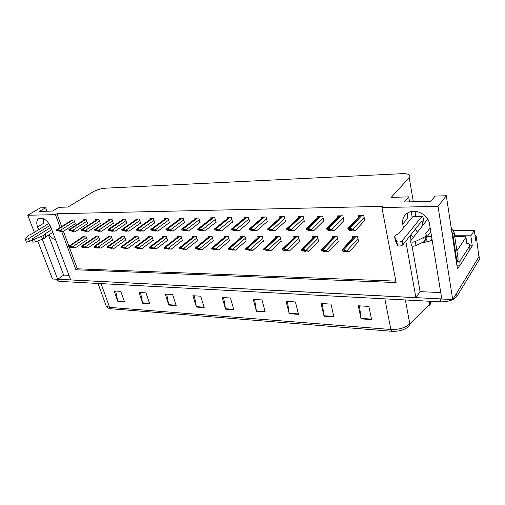 <?xml version="1.0" encoding="UTF-8"?>
<svg xmlns="http://www.w3.org/2000/svg" width="505" height="505" viewBox="0 0 505 505"><rect width="100%" height="100%" fill="white"/><g stroke="black" fill="none" stroke-linecap="round" stroke-linejoin="round"><path stroke-width="0.76" d="M55.556 239.723C53.139 239.111 50.936 237.483 48.947 234.831M431.567 236.555L427.015 236.82M417.465 232.205L415.192 229.283M410.944 234.648L413.248 237.602M422.729 242.28L424.37 242.387L430.525 240.891L432.097 239.825M475.016 235.412L476.202 236.239L478.929 256.742L478.614 253.617L478.929 256.742L452.714 299.579L441.806 299.017L429.49 223.885C428.366 214.846 415.861 208.3 408.261 212.637C403.88 215.162 402.037 218.981 402.744 224.1L403.438 227.982M407.655 212.971L407.181 218.753L402.744 224.1M469.757 245.828L472.276 245.853L470.408 248.769M459.941 265.1L457.454 268.982L446.319 195.738L435.152 196.073L430.929 201.306L404.227 201.994L408.697 196.862L391.217 197.386L409.214 177.621C410.155 176.548 410.174 175.639 409.258 174.888C407.933 173.941 405.54 173.537 402.087 173.676L104.882 188.214C100.691 188.605 96.67 189.867 92.806 191.995L67.973 207.044L58.769 207.321L52.488 211.077L39.352 211.418L45.652 207.713L40.394 207.871L27.756 215.25L34.365 232.319M454.614 235.772L470.849 235.797L472.276 245.853M470.849 235.797L474.334 230.501L453.566 230.558M476.499 239.256L475.723 240.468L474.334 230.501M61.572 231.214L75.927 269.79L396.103 282.554L381.938 207.568L438.024 206.356L446.319 195.738M438.024 206.356L452.714 299.579M37.749 241.049L52.463 279L57.69 279.271L42.287 239.225M405.793 241.15L415.912 297.685L70.732 279.94L50.715 226.871C47.609 220.483 43.802 217.642 39.283 218.337C36.669 219.719 36.101 222.598 37.578 226.979L38.626 229.706M27.756 215.25L55.417 214.65L60.183 227.477M68.996 275.339L63.668 275.092L57.69 279.271M412.055 246.061L420.072 291.625L440.751 292.578M420.072 291.625L415.912 297.685M46.971 211.223L45.652 207.713M412.225 217.276L411.24 211.589M409.555 201.855L408.697 196.862M381.938 207.568L383.055 206.349L56.913 213.748L55.417 214.65M69.229 246.939L77.334 268.799L395.832 281.121M77.334 268.799L75.927 269.79M56.913 213.748L61.66 226.549M63.422 231.29L68.92 246.105M199.683 222.579L200.087 222.572L198.755 218.008L194.779 218.072L195.05 218.993M184.148 222.749L184.552 222.743L183.201 218.248L179.344 218.305L179.61 219.195M169.08 222.913L169.484 222.907L168.108 218.482L164.371 218.539L164.636 219.385M154.454 223.071L154.852 223.065L153.47 218.709L149.834 218.76L150.092 219.574M126.452 223.374L126.843 223.374L125.436 219.138L122.002 219.189L122.254 219.94M140.251 223.223L140.649 223.223L139.247 218.924L135.719 218.981L135.978 219.763M87.314 223.803L87.712 223.797L86.267 219.738L83.11 219.789L83.357 220.464M99.996 223.664L100.394 223.658L98.961 219.542L95.716 219.593L95.963 220.294M113.038 223.526L113.436 223.519L112.009 219.347L108.676 219.397L108.922 220.123M215.704 222.402L216.108 222.396L214.795 217.762L210.692 217.825L210.97 218.791M232.231 222.219L232.635 222.219L231.34 217.51L227.111 217.573L227.389 218.589M249.287 222.036L249.691 222.03L248.428 217.245L244.06 217.314L244.344 218.375M266.905 221.84L267.309 221.84L266.072 216.973L261.558 217.043L261.849 218.16M285.104 221.644L285.514 221.638L284.302 216.695L279.637 216.765L279.928 217.945M303.928 221.436L304.332 221.436L303.158 216.405L298.335 216.475L298.625 217.724M323.389 221.228L323.8 221.222L322.657 216.102L317.664 216.178L317.967 217.497M343.539 221.007L343.949 221.001L342.844 215.793L337.675 215.875L337.978 217.27M364.408 220.78L364.812 220.773L363.751 215.471L358.398 215.553L358.702 217.043M74.98 223.936L75.365 223.936L73.913 219.927L70.845 219.978L71.085 220.628M125.41 240.298L125.783 240.304L124.388 236.176L121.023 236.17L121.282 236.933M112.23 240.21L112.602 240.21L111.201 236.144L107.925 236.138L108.177 236.87M99.409 240.121L99.782 240.121L98.368 236.113L95.18 236.106L95.432 236.813M138.963 240.393L139.336 240.393L137.96 236.207L134.494 236.201L134.753 236.996M152.908 240.487L153.28 240.487L151.917 236.245L148.35 236.239L148.615 237.06M167.256 240.582L167.635 240.588L166.284 236.283L162.616 236.271L162.888 237.129M182.04 240.683L182.419 240.689L181.087 236.321L177.305 236.308L177.577 237.198M197.266 240.79L197.644 240.79L196.331 236.359L192.43 236.346L192.714 237.281M212.959 240.898L213.337 240.898L212.043 236.397L208.028 236.384L208.306 237.356M229.137 241.005L229.523 241.011L228.247 236.435L224.106 236.428L224.39 237.445M245.828 241.119L246.213 241.125L244.963 236.479L240.689 236.466L240.98 237.533M263.061 241.239L263.446 241.245L262.221 236.523L257.802 236.51L258.099 237.628M280.849 241.358L281.234 241.365L280.035 236.567L275.477 236.555L275.774 237.735M299.231 241.485L299.616 241.491L298.449 236.611L293.74 236.599L294.043 237.842M318.232 241.617L318.617 241.617L317.487 236.662L312.614 236.649L312.917 237.962M337.883 241.75L338.274 241.75L337.176 236.712L332.138 236.7L332.441 238.089M358.228 241.889L358.613 241.895L357.559 236.763L352.338 236.75L352.648 238.221M86.936 240.033L87.308 240.039L85.882 236.081L82.782 236.075L83.028 236.757M410.212 235.576L411.057 240.399M48.474 235.128L63.668 275.092M37.578 226.979L43.821 223.178L43.051 218.514M441.793 298.966L57.74 279.233M479.087 256.458L479.308 259.507L478.929 256.742L456.545 293.317L457 296.233C453.919 299.983 448.49 301.857 440.713 301.851L59.249 281.367L57.065 280.66L56.762 279.877M111.1 308.826L109.61 307.381L390.883 329.475C398.805 329.752 405.111 327.89 409.801 323.901L408.936 326.28C404.726 329.879 399.07 331.545 391.956 331.286L110.279 308.719M430.367 303.448L429.66 305.525M479.308 259.507L457 296.233M168.809 305.083L165.223 294.043L172.622 294.497L176.188 305.613L168.809 305.083L168.708 304.685L176.062 305.209M142.656 303.215L139.001 292.452L146.014 292.881L149.657 303.713L142.656 303.215L142.555 302.823L149.524 303.316M117.842 301.434L114.124 290.943L120.783 291.347L124.482 301.914L117.842 301.434L117.741 301.056L124.35 301.529M256.483 311.364L253.194 299.389L261.969 299.919L265.22 311.989L256.483 311.364L256.389 310.928L265.106 311.547M289.239 313.706L286.089 301.384L295.412 301.952L298.518 314.369L289.239 313.706L289.15 313.258L298.404 313.921M324.04 316.199L321.047 303.505L330.971 304.111L333.906 316.906L324.04 316.199L323.951 315.739L333.799 316.439M361.075 318.851L358.279 305.771L368.858 306.409L371.592 319.602L361.075 318.851L360.999 318.377L371.497 319.122M196.413 307.059L192.91 295.728L200.731 296.201L204.209 307.621L196.413 307.059L196.319 306.649L204.083 307.204M225.59 309.148L222.187 297.502L230.463 298.007L233.84 309.742L225.59 309.148L225.495 308.725L233.714 309.312M223.627 297.59L225.495 308.725M194.381 295.816L196.319 306.649M359.491 305.841L360.999 318.377M322.335 303.587L323.951 315.739M287.433 301.466L289.15 313.258M254.589 299.471L256.389 310.928M115.677 291.038L117.741 301.056M140.529 292.546L142.555 302.823M166.726 294.137L168.708 304.685M70.807 247.16L75.485 247.721L69.772 246.131L68.686 246.244L68.901 246.831L72.594 247.677L73.484 247.69L71.009 247.027M87.232 239.837L75.485 247.721M72.606 247.147L68.901 246.831M70.511 246.85L70.296 246.27M58.605 230.772L63.314 231.359L57.526 229.674L56.446 229.813L56.667 230.4L60.455 231.366L61.332 231.366L58.858 230.615M75.296 223.734L63.314 231.359M60.373 230.716L56.667 230.4M58.258 230.4L58.037 229.807M83.293 247.349L88.015 247.911L82.29 246.301L81.172 246.421L81.387 247.008L85.042 247.867L85.951 247.879L83.495 247.21M99.706 239.919L88.015 247.911M85.143 247.336L81.387 247.008M83.041 247.033L82.826 246.446M96.127 247.538L100.893 248.113L95.161 246.478L94.012 246.598L94.22 247.198L97.837 248.069L98.772 248.081L96.335 247.393M112.527 240.001L100.893 248.113M98.039 247.526L94.22 247.198M95.925 247.223L95.71 246.623M109.326 247.734L114.136 248.315L108.405 246.661L107.218 246.781L107.426 247.387L110.999 248.271L111.959 248.283L109.541 247.583M125.707 240.083L114.136 248.315M111.302 247.721L107.426 247.387M109.175 247.412L108.966 246.806M70.946 230.728L75.7 231.328L69.898 229.617L68.794 229.756L69.015 230.356L72.764 231.334L73.667 231.334L71.205 230.564M87.636 223.595L75.7 231.328M72.777 230.678L69.015 230.356M70.65 230.349L70.429 229.75M83.641 230.684L88.438 231.29L82.624 229.554L81.488 229.699L81.703 230.305L85.421 231.296L86.349 231.296L83.899 230.514M100.318 223.456L88.438 231.29M85.528 230.633L81.703 230.305M83.388 230.299L83.167 229.693M96.695 230.64L101.543 231.258L95.723 229.497L94.549 229.642L94.763 230.255L98.431 231.265L99.39 231.258L96.96 230.463M113.36 223.305L101.543 231.258M98.645 230.583L94.763 230.255M96.493 230.248L96.278 229.636M110.134 230.596L115.026 231.221L109.194 229.434L107.988 229.579L108.203 230.204L111.826 231.227L112.804 231.227L110.406 230.413M126.774 223.153L115.026 231.221M113.126 231.006L112.804 231.227M112.148 230.539L108.203 230.204M109.983 230.198L109.768 229.573M427.703 219.113L410.679 240.891L410.729 241.743C411.884 242.362 413.412 242.299 415.318 241.554L425.317 236.63L425.993 240.645L424.37 241.472L416.019 245.582L415.318 241.554M470.401 248.712L460.27 265.119L456.886 265.22M466.772 242.855L469.347 244.029L469.562 246.188L459.714 261.432L460.27 265.119M456.324 261.539L459.714 261.432M456.274 261.199L456.899 261.192L458.161 259.261L454.115 232.452L451.11 227.263M456.899 261.192L452.821 234.301L451.735 231.366M424.213 223.576L423.43 218.886C423.133 217.295 422.653 216.481 421.991 216.443L402.163 240.841C400.415 242.084 398.634 242.362 396.816 241.668L394.632 236.561L396.324 234.863L398.704 233.758L412.497 216.948L421.385 216.828M422.818 225.363L422.028 220.653L402.883 244.824L402.163 240.841M413.185 216.563L412.497 216.948M394.632 236.561L395.358 240.481L397.549 245.638C399.367 246.345 401.147 246.074 402.883 244.824M395.649 241.295L394.923 237.369M425.317 236.63L426.321 234.894L425.652 233.752L430.14 227.862M430.784 231.814L426.712 237.23M411.304 245.02L411.436 245.765C412.591 246.389 414.119 246.326 416.019 245.582M426.409 235.431L426.99 238.897L425.993 240.645M423.689 237.451L424.37 241.472M50.904 227.37L32.591 238.72L32.042 239.49L34.359 239.174L42.849 235.766L43.916 238.556L35.445 241.971L34.359 239.174M48.884 223.425L31.998 233.764L27.927 235.728L25.307 239.452L28.476 238.695L50.064 225.394M32.181 239.85L29.568 241.472L28.476 238.695M26.342 242.078L29.568 241.472M45.153 233.764L46.214 236.548L45.69 237.344L44.623 234.554L45.153 233.764L51.756 229.642M52.798 232.407L46.214 236.548M33.071 242.135L35.445 241.971M45.69 237.344L43.916 238.556M44.623 234.554L42.849 235.766M41.448 236.334L42.521 239.13M454.715 236.428L465.894 236.807L465.945 237.331L456.899 250.909M125.789 248.302L122.917 247.936L127.771 248.529L122.033 246.844L120.897 246.92M124.956 247.923L121.017 247.589L125.53 248.492M139.266 240.172L127.771 248.529M121.017 247.589L120.809 246.97M122.816 247.614L122.608 246.995M139.765 248.511L136.388 247.942L141.798 248.744L136.653 247.191L134.797 247.166L149.739 236.239M139.008 248.138L135.005 247.791L139.494 248.706M153.211 240.26L141.798 248.744M135.005 247.791L134.797 247.166M136.861 247.816L136.653 247.191M154.151 248.719L151.304 248.359L156.253 248.965L150.509 247.235L149.341 247.292M153.482 248.353L149.417 247.999L153.873 248.933M167.565 240.355L156.253 248.965M149.417 247.999L149.209 247.368M151.323 248.031L151.121 247.393M123.965 230.545L128.901 231.183L123.075 229.365L121.825 229.523L122.04 230.154L125.612 231.189L126.622 231.189L124.243 230.356M140.573 222.995L128.901 231.183M126.951 230.955L126.622 231.189M126.048 230.488L122.04 230.154M123.87 230.147L123.656 229.51M138.212 230.501L143.199 231.139L137.366 229.302L136.079 229.453L136.287 230.097L139.803 231.151L140.845 231.145L138.49 230.299M154.782 222.838L143.199 231.139M141.185 230.905L140.845 231.145M140.365 230.438L136.287 230.097M138.181 230.091L137.966 229.447M155.856 230.854L152.403 230.204L157.926 231.101L155.016 230.065L152.093 229.232L150.831 229.346M155.117 230.387L150.976 230.04L155.502 231.107M169.409 222.667L157.926 231.101M150.976 230.04L150.768 229.39M152.92 230.034L152.712 229.377M168.979 248.933L166.145 248.58L171.138 249.199L165.4 247.444L164.194 247.494M168.399 248.574L164.258 248.214L168.689 249.161M182.343 240.449L171.138 249.199M164.258 248.214L164.056 247.57M166.233 248.245L166.025 247.601M184.256 249.161L181.44 248.807L186.484 249.432L180.752 247.652L179.509 247.702M183.776 248.801L179.565 248.441L183.959 249.394M197.575 240.544L186.484 249.432M179.565 248.441L179.363 247.785M181.598 248.466L181.396 247.816M200.012 249.388L196.786 248.832L202.309 249.678L199.538 248.706L195.296 247.917M199.633 249.034L195.353 248.668L199.702 249.64M213.268 240.645L202.309 249.678M195.353 248.668L195.151 248.005M197.449 248.7L197.247 248.037M216.26 249.621L213.091 249.072L218.633 249.931L215.9 248.946L211.589 248.144M215.995 249.281L211.639 248.908L215.944 249.887M229.447 240.746L218.633 249.931M211.639 248.908L211.443 248.233M213.804 248.94L213.609 248.264M233.039 249.861L232.71 250.145L229.92 249.318L235.488 250.19L232.799 249.192L228.399 248.378M232.893 249.527L228.456 249.148L232.71 250.145M246.143 240.847L235.488 250.19M228.456 249.148L228.26 248.466M230.69 249.186L230.495 248.498M170.974 230.798L170.614 231.069L167.559 230.147L173.108 231.063L170.229 230.009L167.281 229.163L166.006 229.264M170.33 230.337L166.113 229.983L170.614 231.069M184.483 222.497L173.108 231.063M166.113 229.983L165.905 229.32M168.127 229.977L167.919 229.314M186.566 230.741L186.193 231.025L183.189 230.091L188.769 231.019L185.922 229.952L182.949 229.087L181.648 229.188M186.023 230.28L181.731 229.92L186.193 231.025M200.012 222.32L188.769 231.019M181.731 229.92L181.529 229.251M183.807 229.914L183.599 229.238M202.65 230.678L202.265 230.981L199.74 230.286L204.923 230.974L199.791 229.169L197.644 229.175L212.233 217.8M202.215 230.223L197.846 229.863L202.265 230.981M216.033 222.137L204.923 230.974M197.846 229.863L197.644 229.175M199.986 229.851L199.791 229.169M219.252 230.608L218.854 230.936L216.367 230.23L221.6 230.93L216.5 229.093L214.29 229.106L228.677 217.548M218.93 230.166L214.486 229.8L218.854 230.936M232.559 221.948L221.6 230.93M214.486 229.8L214.29 229.106M216.695 229.788L216.5 229.093M236.403 230.545L235.993 230.886L233.544 230.173L238.827 230.88L233.764 229.018L231.479 229.024L245.651 217.289M236.201 230.11L231.675 229.731L234.737 230.892L235.993 230.886M249.621 221.752L238.827 230.88M231.675 229.731L231.479 229.024M233.96 229.725L233.764 229.018M250.36 250.108L250.025 250.417L247.298 249.577L252.891 250.461L250.246 249.445L247.223 248.567L245.765 248.624M250.341 249.786L245.821 249.401L250.025 250.417M263.37 240.954L252.891 250.461M245.821 249.401L245.632 248.706M248.132 249.438L247.942 248.738M268.262 250.366L267.915 250.688L265.264 249.842L270.876 250.739L268.288 249.71L265.232 248.814L263.698 248.883M268.376 250.057L263.774 249.666L267.915 250.688M281.159 241.068L270.876 250.739M263.774 249.666L263.591 248.959M266.16 249.697L265.977 248.99M286.771 250.625L286.404 250.979L283.835 250.114L289.472 251.023L286.935 249.981L283.861 249.072L282.245 249.148M287.023 250.335L282.333 249.937L286.404 250.979M299.541 241.182L289.472 251.023M282.333 249.937L282.156 249.218M284.801 249.969L284.624 249.249M305.91 250.89L305.538 251.269L303.05 250.398L308.707 251.32L306.232 250.259L303.133 249.337L301.428 249.438M306.32 250.619L301.542 250.215L304.13 251.25L305.538 251.269M318.548 241.295L308.707 251.32M301.542 250.215L301.365 249.483M304.092 250.253L303.922 249.52M325.719 251.168L325.334 251.578L323.244 250.676L328.616 251.629L323.894 249.798L321.275 249.735M326.293 250.916L321.42 250.505L323.882 251.553L325.334 251.578M338.198 241.415L328.616 251.629M321.42 250.505L321.249 249.76M324.065 250.543L323.894 249.798M343.735 251.225L349.233 251.945L343.747 249.899L341.847 250.044L341.986 250.777L344.328 251.869L345.83 251.894L343.735 251.225L343.955 250.979M358.537 241.541L349.233 251.945M346.234 251.446L345.83 251.894M346.985 251.225L342.011 250.802L341.847 250.044L353.992 236.75M344.751 250.84L344.593 250.082M342.011 250.802L342.062 251.149M254.122 230.469L253.699 230.842L251.294 230.116L256.635 230.829L251.61 228.935L249.249 228.948L263.174 217.017M254.053 230.046L249.445 229.661L252.399 230.842L253.699 230.842M267.24 221.55L256.635 230.829M249.445 229.661L249.249 228.948M251.806 229.655L251.61 228.935M272.447 230.394L272.006 230.791L269.342 229.781L275.036 230.779L272.416 229.623L269.31 228.689L267.726 228.816M272.511 229.983L267.814 229.592L270.661 230.791L272.006 230.791M285.439 221.341L275.036 230.779M267.814 229.592L267.625 228.866M270.257 229.586L270.068 228.853M291.398 230.312L290.943 230.741L288.639 229.983L294.08 230.728L289.169 228.765L286.644 228.778L300.002 216.449M291.612 229.914L286.821 229.523L289.554 230.741L290.943 230.741M304.262 221.121L294.08 230.728M286.821 229.523L286.644 228.778M289.352 229.51L289.169 228.765M311.017 230.223L310.543 230.684L308.302 229.92L313.794 230.678L308.946 228.677L306.371 228.664M311.389 229.851L306.503 229.447L309.104 230.69L310.543 230.684M323.724 220.893L313.794 230.678M306.503 229.447L306.327 228.689M309.123 229.434L308.946 228.677M328.667 229.851L328.761 229.541L334.215 230.621L328.603 228.411L326.722 228.595L327 229.794L329.355 230.633L330.844 230.627L328.667 229.851L328.963 229.548M343.873 220.66L334.215 230.621M331.337 230.129L330.844 230.627M331.873 229.775L326.893 229.365M329.607 229.358L329.437 228.582M349.776 229.775L349.927 229.466L355.375 230.564L350.685 228.487L347.869 228.5L348.059 229.718L350.337 230.577L351.884 230.57L349.776 229.775L350.066 229.466M364.743 220.414L355.375 230.564M352.395 230.027L351.884 230.57M353.115 229.706L348.033 229.283L347.869 228.5M350.849 229.276L350.685 228.487M348.033 229.283L348.059 229.718M409.214 177.621L413.336 201.76M414.971 211.33L415.861 216.525M405.363 299.951L409.801 323.901L429.597 304.319L431.377 301.346M429.597 304.319L429.067 301.22M384.842 298.846L390.883 329.475L391.956 331.286M105.76 304.805L106.246 306.137L109.61 307.381L101.044 283.614M440.713 301.851L440.234 298.935M59.249 281.367L58.454 279.309M84.259 236.075L69.109 246.118M84.928 236.075L69.772 246.131M86.424 237.577L72.499 246.863M72.335 219.953L56.863 229.674M72.991 219.946L57.526 229.674M74.469 221.449L60.265 230.425M96.695 236.106L81.608 246.288M97.377 236.106L82.29 246.301M98.904 237.628L85.042 247.046M109.465 236.138L94.454 246.465M110.172 236.138L95.161 246.478M111.725 237.678L97.938 247.235M122.601 236.17L107.679 246.648M123.321 236.176L108.405 246.661M124.912 237.729L111.201 247.425M84.632 219.763L69.223 229.617M85.307 219.757L69.898 229.617M86.809 221.278L72.669 230.381M97.269 219.574L81.93 229.56M97.964 219.561L82.624 229.554M99.504 221.102L85.421 230.331M110.267 219.372L95.003 229.497M110.98 219.359L95.723 229.497M112.546 220.925L98.538 230.28M123.63 219.164L108.455 229.434M124.363 219.157L109.194 229.434M125.966 220.736L112.041 230.23M469.562 246.188L470.079 249.786M452.821 234.301L454.115 232.452M397.372 245.405L396.64 241.434M465.945 237.331L466.986 244.54M136.11 236.207L121.282 246.838M136.849 236.207L122.033 246.844M138.477 237.786L124.855 247.62M150.004 236.239L135.29 247.027M150.768 236.245L136.06 247.04M152.428 237.836L138.907 247.829M164.308 236.277L149.72 247.229M165.091 236.277L150.509 247.235M166.795 237.893L153.381 248.037M137.379 218.955L122.311 229.371M138.136 218.943L123.075 229.365M139.771 220.546L125.941 230.179M151.532 218.734L136.577 229.302M152.314 218.722L137.366 229.302M153.987 220.35L140.257 230.122M166.107 218.514L151.285 229.238M166.909 218.501L152.093 229.232M168.626 220.142L155.016 230.065M179.035 236.315L164.586 247.431M179.843 236.315L165.4 247.444M181.585 237.95L168.298 248.252M194.204 236.353L179.913 247.646M195.044 236.353L180.752 247.652M196.817 238.013L183.675 248.479M209.846 236.391L195.719 247.86M210.705 236.391L196.59 247.873M212.523 238.07L199.538 248.706M225.969 236.428L212.031 248.088M226.852 236.435L212.927 248.094M228.721 238.133L215.9 248.946M242.602 236.473L228.872 248.315M243.517 236.473L229.8 248.327M245.424 238.196L232.799 249.192M181.125 218.28L166.448 229.163M181.952 218.267L167.281 229.163M183.706 219.934L170.229 230.009M196.603 218.04L182.084 229.093M197.455 218.027L182.949 229.087M199.254 219.719L185.922 229.952M212.561 217.8L198.225 229.018M213.445 217.781L199.115 229.011M215.281 219.492L202.114 229.889M229.03 217.541L214.89 228.942M229.939 217.529L215.805 228.935M231.827 219.265L218.835 229.825M246.023 217.283L232.104 228.86M246.964 217.27L233.051 228.853M248.896 219.025L236.106 229.762M259.766 236.517L246.263 248.555M260.713 236.517L247.223 248.567M262.669 238.265L250.246 249.445M277.491 236.561L264.241 248.801M278.47 236.561L265.232 248.814M280.477 238.328L268.288 249.71M295.81 236.605L282.832 249.06M296.82 236.611L283.861 249.072M298.878 238.398L286.935 249.981M314.741 236.656L302.072 249.325M315.783 236.656L303.133 249.337M317.897 238.467L306.232 250.259M334.323 236.7L321.982 249.596M335.402 236.706L323.08 249.609M337.574 238.537L326.211 250.549M354.586 236.75L342.611 249.88M355.703 236.757L343.747 249.899M357.938 238.612L346.903 250.852M263.578 217.011L249.899 228.778M264.544 216.998L250.878 228.771M266.533 218.772L253.958 229.693M281.714 216.733L268.3 228.689M282.712 216.721L269.31 228.689M284.751 218.52L272.416 229.623M300.462 216.443L287.339 228.601M301.498 216.43L288.387 228.595M303.587 218.255L291.524 229.548M319.854 216.146L307.053 228.512M320.927 216.127L308.138 228.506M323.074 217.977L311.301 229.478M339.928 215.837L327.474 228.418M341.039 215.818L328.603 228.411M343.248 217.687L331.791 229.396M360.715 215.515L348.652 228.317M361.864 215.502L349.82 228.31M364.137 217.39L353.033 229.32M430.525 240.891L431.958 238.947M110.469 308.751C108.455 308.435 107.047 307.564 106.246 306.137L98.027 283.45M429.818 305.266L431.049 302.337M57.065 280.66L56.503 279.208M84.057 236.075L68.825 246.169M72.152 219.959L56.604 229.725M96.48 236.106L81.305 246.345M109.244 236.138L94.145 246.522M122.361 236.17L107.344 246.711M84.442 219.77L68.951 229.668M97.067 219.574L81.64 229.611M110.052 219.372L94.7 229.554M123.403 219.17L108.139 229.497M469.865 247.614L469.637 246.061M413.115 216.563L421.991 216.443M411.436 245.765L410.729 241.743M397.549 245.638L396.816 241.668M33.134 242.286L32.042 239.49M26.405 242.223L25.307 239.452M465.97 237.299L466.936 244.003M135.851 236.207L120.935 246.901M164.024 236.277L149.328 247.298M137.139 218.955L121.976 229.434M151.279 218.741L136.224 229.371M165.836 218.514L150.913 229.308M178.732 236.315L164.169 247.513M193.888 236.353L179.477 247.728M209.506 236.391L195.258 247.949M225.602 236.428L211.538 248.182M242.211 236.473L228.348 248.422M180.834 218.286L166.05 229.245M196.293 218.046L181.667 229.175M259.349 236.517L245.714 248.668M277.049 236.561L263.654 248.921M295.33 236.605L282.207 249.192M314.23 236.649L301.397 249.464M333.767 236.7L321.262 249.748M281.285 216.74L267.726 228.809M319.356 216.153L306.402 228.651M339.392 215.843L326.779 228.569M360.134 215.528L347.901 228.487"/></g></svg>

